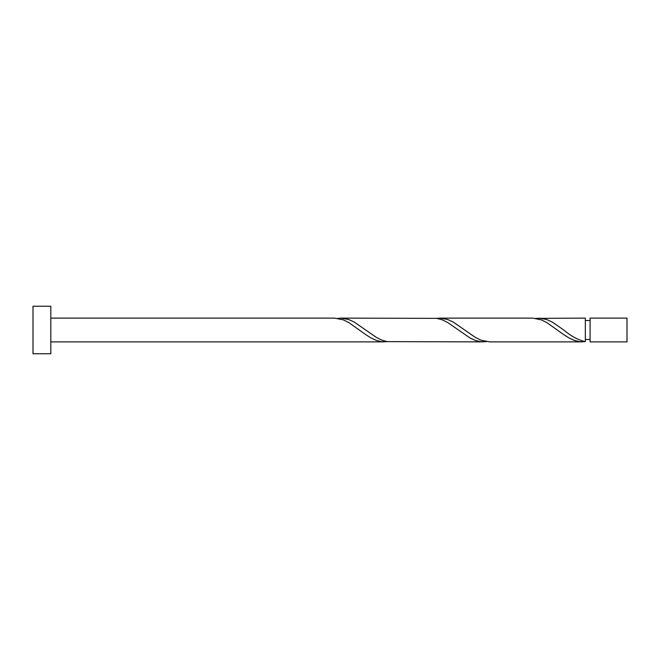 <?xml version="1.0" encoding="UTF-8"?>
<svg xmlns="http://www.w3.org/2000/svg" width="660" height="660" viewBox="0 0 660 660"><rect width="100%" height="100%" fill="white"/><g stroke="black" fill="none" stroke-linecap="round" stroke-linejoin="round"><path stroke-width="0.99" d="M627 330L627 341.88L590.089 341.88L590.089 318.12L627 318.12L627 330M50.82 330L50.82 353.76L33 353.76L33 306.24L50.82 306.24L50.82 330M50.82 318.12L334.678 318.12L343.34 319.869L348.835 322.6L365.335 334.348L370.837 337.87L376.34 340.436L381.835 341.748L387.337 341.641M50.82 341.88L384.178 341.88M582.178 341.88L489.497 341.88L480.835 340.131L475.34 337.4L453.337 322.129L447.835 319.564L439.997 318.12L532.678 318.12L541.34 319.869L546.835 322.6L563.335 334.348L568.837 337.87L574.34 340.436L579.835 341.748L585.337 341.641L585.337 318.12L535.837 318.359M585.337 341.641C578.143 340.015 570.941 336.13 563.739 330L552.337 322.129L546.835 319.564L538.997 318.12M483.178 341.88L387.337 341.641L381.835 340.131L376.34 337.4L354.337 322.129L348.835 319.564L340.997 318.12L436.837 318.359L442.34 319.869L447.835 322.6L469.837 337.87L475.34 340.436L480.835 341.748L486.337 341.641M439.997 318.12L436.837 318.359M340.997 318.12L337.837 318.359M590.089 339.504L585.337 339.504M590.089 320.496L585.337 320.496"/></g></svg>
